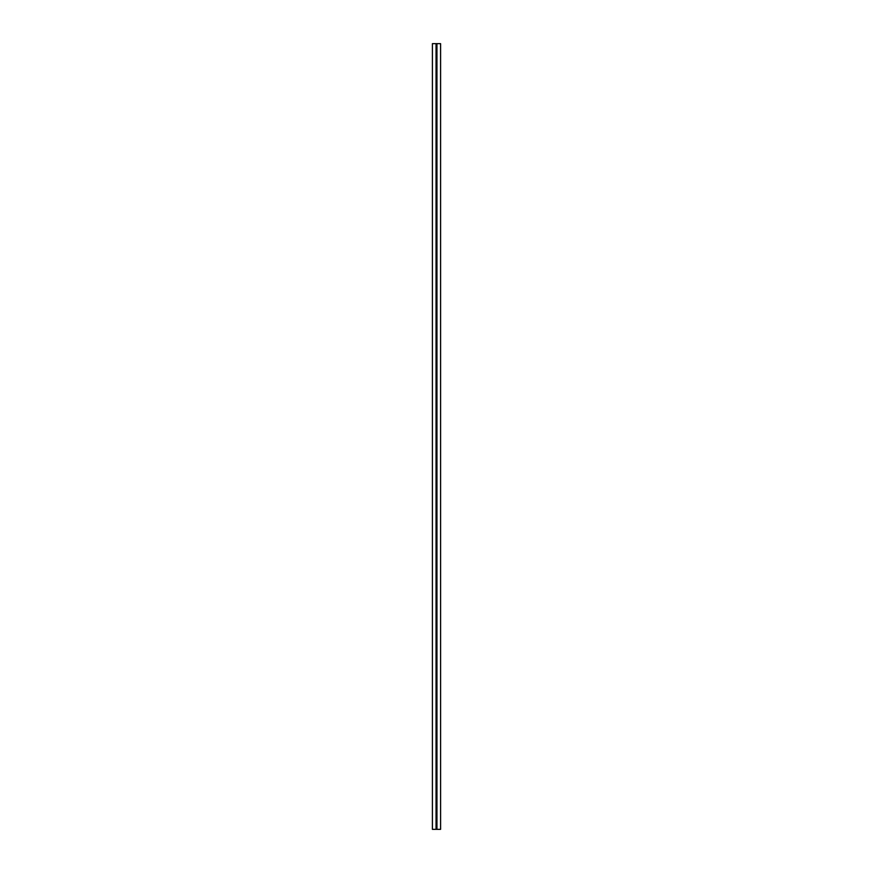 <?xml version="1.0" encoding="UTF-8"?>
<svg xmlns="http://www.w3.org/2000/svg" width="873" height="873" viewBox="0 0 873 873"><rect width="100%" height="100%" fill="white"/><g stroke="black" fill="none" stroke-linecap="round" stroke-linejoin="round"><path stroke-width="1.31" d="M432.408 43.65L432.408 829.35L432.408 43.65L436.053 43.65L436.053 829.35L432.43 829.35M440.592 43.65L440.592 829.35L440.57 43.65L436.947 43.65L436.947 829.35L436.053 829.35M436.947 43.65L436.053 43.65M440.57 829.35L436.947 829.35"/></g></svg>
